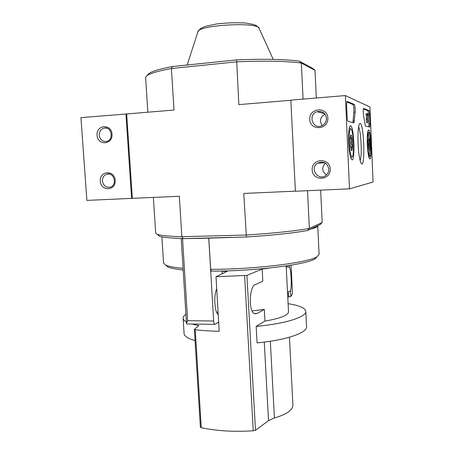 <?xml version="1.0" encoding="UTF-8"?>
<svg xmlns="http://www.w3.org/2000/svg" width="454" height="454" viewBox="0 0 454 454"><rect width="100%" height="100%" fill="white"/><g stroke="black" fill="none" stroke-linecap="round" stroke-linejoin="round"><path stroke-width="0.68" d="M270.329 341.238L274.426 418.003C286.718 414.309 292.881 410.007 292.915 405.104L289.436 337.214M274.426 418.003L268.513 420.62L255.488 430.284L253.253 430.806C233.532 431.987 216.2 430.942 201.258 427.668L200.384 427.174L194.38 329.388L198.795 325.552L191.934 324.037M256.169 326.381C285.657 323.719 306.728 316.858 305.797 311.376L306.546 326.647C307.506 332.691 286.502 340.12 257.072 342.884L256.169 326.381L264.966 321.091L264.341 309.441L257.384 313.334L255.369 313.754C248.156 314.242 248.996 285.004 255.806 284.42L262.821 281.208L262.168 269.052L246.908 275.391L216.002 276.724L219.203 331.261C210.316 331.091 202.331 330.586 195.26 329.74L194.38 329.388M264.966 321.091C280.373 318.413 288.228 315.326 288.523 311.83L286.173 265.925M305.797 311.376C305.196 307.982 299.305 305.429 288.108 303.703M185.919 314.213C183.995 315.558 183.064 316.898 183.121 318.237L184.074 333.497C184.262 336.221 187.928 338.576 195.067 340.557M183.121 318.237C183.2 319.537 184.296 320.762 186.395 321.914M317.198 256.623L315.235 258.695C307.443 264.551 253.956 271.322 211.502 271.117L210.65 269.318C254.314 269.472 309.248 262.571 317.102 256.68L319.1 254.314L317.721 225.717L320.303 224.503L322.181 222.494L320.655 190.118M210.65 269.318L208.8 238.134L246.414 236.999C272.576 235.286 292.938 233.129 307.494 230.524L310.428 229.145C315.365 227.931 317.8 226.835 317.743 225.854M222.154 270.998L222.312 273.683M218.226 314.622C214.509 312.051 213.528 295.503 216.711 288.863M216.615 312.187L218.085 312.199M187.144 323.969L186.486 323.384L187.633 320.689L213.658 321.012L208.749 238.151L181.225 238.696L232.516 237.34M218.663 322.051L214.856 324.349C214.209 324.031 213.806 322.913 213.658 321.012M291.076 265.153L292.501 293.687L290.81 296.536L288.574 296.899L288.313 291.729L290.526 290.889C291.933 285.736 291.071 268.706 289.317 267.139L287.047 266.963L286.985 265.806M165.687 265.091L167.872 266.929C170.608 268.195 175.704 269.205 183.166 269.96M157.776 234.758L159.354 236.131C162.487 237.323 169.904 238.117 181.611 238.52M317.721 225.717L310.428 229.145M153.361 197.411L155.671 233.061L157.243 234.298C160.591 235.541 168.792 236.341 181.855 236.693L246.057 235.047C273.274 233.282 294.379 231.075 309.361 228.424L322.181 222.494M307.528 190.697L309.361 228.424L307.494 230.524M147.533 75.358C148.248 72.504 156.568 69.558 172.509 66.522L236.636 59.905C263.32 58.793 284.187 59.196 299.237 61.12L301.331 63.021L315.008 70.342L316.313 97.996M147.839 112.206L145.626 77.555C146.126 74.655 154.723 71.636 171.413 68.509L236.483 61.852C264.239 60.671 285.855 61.063 301.331 63.021L303.085 99.103M299.237 61.12L312.908 68.503L315.008 70.342M172.509 66.522L171.413 68.509L173.99 110.027L126.683 113.971L132.341 198.336L179.341 196.27L181.855 236.693L183.161 238.566M246.414 236.999L243.753 193.432L295.384 191.157M236.636 59.905L238.844 104.619L290.855 100.283M161.862 236.823L163.542 263.008L165.789 265.142C168.769 266.504 174.529 267.565 183.064 268.331M287.762 296.899L288.574 296.899M217.528 322.805L218.714 322.925M264.341 309.441L252.14 310.899M262.168 269.052L269.148 268.064M222.176 271.316L227.199 271.322L216.002 276.724M126.683 113.971L80.931 117.631L86.879 200.401L132.341 198.336M97.048 135.281C97.689 145.904 112.802 144.871 112.025 134.168C111.338 123.443 96.191 124.663 97.048 135.281M100.266 181.129C100.902 191.645 115.969 190.941 115.191 180.34C114.516 169.717 99.42 170.608 100.266 181.129M125.923 113.88L131.598 198.438M102.428 180.998C103.393 185.834 106.054 187.871 110.413 187.122C117.756 184.954 113.943 171.606 106.707 174.166C103.824 175.295 102.394 177.571 102.428 180.998M99.222 135.218C100.016 139.684 102.439 141.762 106.486 141.455C114.067 140.19 111.797 126.36 104.272 128.028C100.93 128.953 99.244 131.354 99.222 135.218M369.942 106.974L373.069 182.031L349.484 188.847L345.369 95.573L369.942 106.974M345.369 95.573L290.844 100.124L295.384 191.23L349.484 188.847M330.223 168.99C329.74 157.283 311.472 158.361 312.159 169.944C312.585 181.521 330.813 180.669 330.223 168.99M327.879 118.091C327.391 106.259 309.043 107.74 309.736 119.442C310.167 131.149 328.475 129.895 327.879 118.091M370.095 123.426L369.732 114.703L369.085 110.697L363.637 108.392C363.132 109.244 363.098 111.497 363.541 115.163L365.334 125.911L369.755 127.086L370.095 123.426L368.954 123.505L368.818 126.836M363.37 108.875L367.927 110.782L369.085 110.697L367.927 110.782L368.591 114.788L368.954 123.505M354.347 104.46L347.179 101.424C346.737 101.509 346.555 102.962 346.635 105.776L347.106 116.502C347.265 119.209 347.565 120.815 348.008 121.332L353.961 122.915L355.13 112.132C355.306 108.529 355.056 105.975 354.37 104.471L353.07 104.573C353.762 106.077 354.018 108.631 353.836 112.229L355.13 112.132M358.053 143.413C357.712 131.677 358.325 125.026 359.891 123.471C364.051 121.678 365.584 170.568 361.134 163.264C359.63 160.29 358.603 153.673 358.053 143.413M367.286 144.264C367.036 134.963 367.519 130.207 368.727 129.992C371.224 130.979 372.189 161.068 369.652 158.838C368.523 157.43 367.734 152.572 367.286 144.264M348.644 142.55C348.366 131.495 349.069 125.917 350.766 125.815C354.234 127.33 355.295 162.651 351.788 159.694C350.255 157.935 349.205 152.221 348.644 142.55M358.581 126.899C361.095 131.359 362.218 155.949 360.136 160.602M346.816 101.957L353.047 104.562M352.928 122.637L353.836 112.229M367.57 120.486L367.871 120.463L367.757 121.576L367.558 119.822L367.763 113.943L367.127 113.699L367.178 114.862L367.621 115.032L367.399 119.158L366.23 119.243L366.457 115.117L366.009 114.953L365.964 113.784L367.127 113.699M366.009 114.953L367.178 114.862M366.457 115.117L367.621 115.032M366.696 122.813L366.23 119.243M367.871 120.463L367.802 122.733L367.399 119.158M324.99 114.153C320.189 117.087 319.258 120.9 322.198 125.593M326.477 118.301C325.49 113.001 322.38 110.793 317.142 111.667C307.545 114.351 312.687 129.958 321.79 125.781C324.882 124.271 326.443 121.78 326.477 118.301M325.331 163.077C321.523 167.447 321.903 171.374 326.477 174.858M328.821 169.047C327.255 162.759 323.498 160.807 317.556 163.202C309.168 168.326 318.373 181.628 325.961 175.301C327.913 173.683 328.866 171.601 328.821 169.047M368.325 141.018L368.954 137.789C369.289 137.931 369.584 139.072 369.851 141.211C368.79 143.475 368.886 145.677 370.124 147.811C370.038 149.911 369.834 151.006 369.511 151.086L368.608 147.72L368.325 141.018M368.461 139.174L369.851 141.211L370.124 147.811L368.625 147.902M367.638 144.293C367.439 135.905 367.905 132.074 369.04 132.801C370.884 135.144 371.559 156.278 369.794 156.318C368.784 155.87 368.069 151.863 367.638 144.293M368.16 133.317L368.92 137.789M369.511 151.086L369.159 155.608M368.319 141.308L369.851 141.211M350.113 138.754C350.233 136.455 350.499 135.201 350.908 134.98L351.004 134.969C350.062 136.41 350.471 137.761 352.219 139.015C350.993 141.682 351.107 144.264 352.559 146.767C350.925 148.112 350.636 149.394 351.685 150.614L350.46 146.642L350.113 138.754M351.004 134.969C351.47 135.15 351.873 136.501 352.219 139.015L352.559 146.767C352.429 149.235 352.139 150.518 351.685 150.614M349.132 142.596C348.922 132.472 349.62 128.017 351.231 129.225C353.717 132.517 354.443 156.59 352.06 156.761C350.664 156.289 349.688 151.568 349.132 142.596M350.494 146.897L352.559 146.767M350.096 139.157L352.219 139.015M195.26 329.74L201.258 427.668M244.627 275.748L253.253 430.806M246.908 275.391L255.488 430.284M264.279 342.083L268.513 420.62M187.15 65.013L197.859 32.052C196.644 24.987 259.671 21.463 259.251 28.619L273.206 59.383M187.633 320.689L182.553 238.798M289.317 267.139L289.232 265.454M290.81 296.536L290.526 290.889M292.501 293.687L291.054 265.159M257.384 313.334L254.728 313.583M353.133 121.008L354.443 120.912M368.591 114.788L369.732 114.703M315.235 258.695L317.102 256.68M186.883 323.963L214.856 324.349M288.801 266.992L286.23 267.026M198.052 31.513L199.561 29.459L201.553 28.034L205.401 26.389L216.49 23.971C226.064 22.831 235.666 22.507 245.291 22.995L253.684 24.493L256.692 25.844L259.001 28.108M159.354 236.131L157.243 234.298M167.872 266.929L165.789 265.142M186.481 323.293L181.225 238.696M109.278 174.024L106.707 174.166M106.894 128.21L104.272 128.028M350.182 125.866L350.766 125.815M368.37 130.02L368.727 129.992M359.341 124.095L359.891 123.471M353.07 104.573L354.37 104.471M366.639 122.818L367.802 122.733M324.633 113.721L317.142 111.667M324.758 162.759L317.556 163.202M368.733 132.528L367.746 131.643M369.794 156.318L368.892 157.311M350.658 135.264L350.908 134.98M350.732 128.777L349.427 127.608M352.06 156.761L350.851 158.111"/></g></svg>
